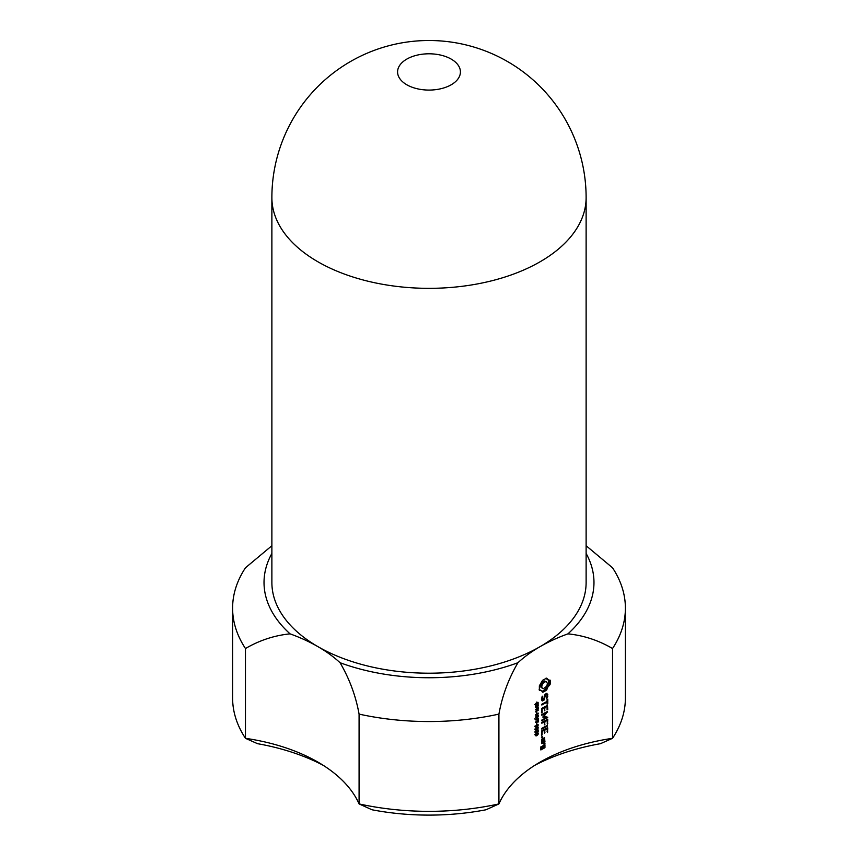<?xml version="1.0" encoding="UTF-8"?>
<svg xmlns="http://www.w3.org/2000/svg" width="858" height="858" viewBox="0 0 858 858"><rect width="100%" height="100%" fill="white"/><g stroke="black" fill="none" stroke-linecap="round" stroke-linejoin="round"><path stroke-width="1.29" d="M406.778 84.76A31.424 18.147 0 0 0 441.023 88.696A31.424 18.147 0 0 0 460.424 71.933A31.424 18.147 0 0 0 429 53.797A31.424 18.147 0 0 0 397.576 71.933A31.424 18.147 0 0 0 406.778 84.76M271.879 197.63L271.879 582.496A157.121 90.712 0 0 0 317.9 646.632A157.121 90.712 0 0 0 540.1 646.632A157.121 90.712 0 0 0 586.121 582.496L586.121 197.63A157.121 157.121 0 0 0 429 40.508A157.121 157.121 0 0 0 271.879 197.63A157.121 90.712 0 0 0 317.9 261.776A157.121 90.712 0 0 0 489.124 281.435A157.121 90.712 0 0 0 586.121 197.63M245.463 648.519C259.556 640.315 274.421 635.424 290.068 633.858A157.121 90.712 180 0 1 317.9 646.632A157.121 90.712 180 0 1 340.047 662.708C349.442 678.742 355.791 695.87 359.084 714.113A196.396 113.385 0 0 0 498.916 714.113L498.916 803.914A196.396 113.385 180 0 1 359.084 803.914A157.121 90.712 0 0 0 317.9 762.097A157.121 90.712 0 0 0 245.463 738.32A196.396 113.385 180 0 1 232.604 697.951L232.604 608.15A196.396 113.385 0 0 0 245.463 648.519L245.463 738.32L257.539 743.682A172.833 99.785 180 0 1 323.187 765.304M290.068 633.858A164.972 95.249 180 0 1 271.879 553.453M498.916 714.113C502.209 695.87 508.558 678.742 517.953 662.708A157.121 90.712 180 0 1 540.1 646.632A157.121 90.712 180 0 1 567.932 633.858C583.579 635.424 598.444 640.315 612.537 648.519A196.396 113.385 0 0 0 625.396 608.15A196.396 113.385 0 0 0 612.537 567.792L586.121 545.731M586.121 553.453A164.972 95.249 180 0 1 567.932 633.858M517.953 662.708A164.972 95.249 180 0 1 340.047 662.708M625.396 608.15L625.396 697.951A196.396 113.385 180 0 1 612.537 738.32A157.121 90.712 0 0 0 540.1 762.097A157.121 90.712 0 0 0 498.916 803.914L485.982 809.78A180.684 104.322 0 0 1 372.018 809.78L359.084 803.914L359.084 714.113M271.879 545.731L245.463 567.792A196.396 113.385 0 0 0 232.604 608.15M534.813 765.304A172.833 99.785 180 0 1 600.461 743.682L612.537 738.32L612.537 648.519M535.521 705.308L536.754 705.104L537.558 702.777L537.698 704.579A157.121 90.712 180 0 1 538.138 704.321L538.105 702.348L537.526 702.348L535.885 705.147L536.143 703.206A157.121 90.712 180 0 0 535.682 703.463L535.521 705.308M537.237 702.584L537.891 702.788M536.239 705.158L535.456 704.901M536.604 707.518L537.816 707.357L538.245 705.083A157.121 90.712 180 0 0 535.531 706.745L535.531 707.174A157.121 90.712 180 0 1 536.529 706.552L536.604 707.518M535.531 709.834A157.121 90.712 180 0 1 537.955 708.343L535.531 711.883A157.121 90.712 180 0 1 538.245 710.22L538.245 709.823A157.121 90.712 180 0 0 536.025 711.175L538.245 707.764A157.121 90.712 180 0 0 535.531 709.427L535.531 709.834M536.529 712.033A157.121 90.712 180 0 1 536.84 711.84L536.84 713.191A157.121 90.712 180 0 0 536.529 713.384L536.529 712.033M535.531 715.186A157.121 90.712 180 0 1 537.955 713.695L535.531 717.245A157.121 90.712 180 0 1 538.245 715.583L538.245 715.175A157.121 90.712 180 0 0 536.025 716.537L538.245 713.116A157.121 90.712 180 0 0 535.531 714.789L535.531 715.186M548.873 680.18L550.075 680.104L550.364 681.048L550.075 684.641L547.876 687.054L546.653 690.025L542.578 692.202L541.398 690.508L539.36 690.347L539.36 685.821L542.578 680.308L546.653 678.131L548.873 680.18M545.044 694.283A157.121 90.712 180 0 1 546.911 693.307L547.801 696.267L546.535 698.498L547.072 695.077L546.514 694.294A157.121 90.712 180 0 0 545.549 694.798L544.133 699.967A157.121 90.712 180 0 0 542.288 700.975L541.462 699.817L542.192 696.181L542.782 696.235L542.138 697.854L542.685 699.978A157.121 90.712 180 0 1 543.64 699.452L545.044 694.283M547.082 699.474L547.801 699.109L547.801 703.764L547.082 704.128L547.082 702.209A157.121 90.712 180 0 0 541.827 705.019L541.827 704.236A157.121 90.712 180 0 1 547.082 701.426L547.082 699.474M547.436 705.394L547.801 709.491L547.082 709.866L547.082 706.359A157.121 90.712 180 0 0 544.948 707.475L544.594 710.789L544.24 707.85A157.121 90.712 180 0 0 542.138 708.998L542.138 712.494L541.462 712.869L541.795 708.408A157.121 90.712 180 0 1 547.436 705.394M535.521 719.83L536.604 719.873A157.121 90.712 180 0 1 538.245 718.875L538.245 718.446A157.121 90.712 180 0 0 536.572 719.465L535.757 719.154L536.582 717.835A157.121 90.712 180 0 1 538.245 716.827L538.245 716.398A157.121 90.712 180 0 0 536.604 717.395L535.521 719.83M535.531 722.061L535.531 722.49A157.121 90.712 180 0 1 537.934 721.01L537.934 722.168A157.121 90.712 180 0 1 538.245 721.975L538.245 719.251A157.121 90.712 180 0 0 537.934 719.433L537.934 720.581A157.121 90.712 180 0 0 535.531 722.061M536.529 723.015A157.121 90.712 180 0 1 536.84 722.833L536.84 724.184A157.121 90.712 180 0 0 536.529 724.366L536.529 723.015M535.8 725.739L535.8 727.434L536.883 727.026L537.966 726.104L537.977 724.409L535.8 725.739L537.945 724.935L537.376 726.265L536.046 726.973L536.057 725.879M537.419 724.517L538.331 725.042L537.977 724.409M535.8 728.603L535.8 730.297L536.883 729.89L537.966 728.968L537.977 727.273L535.8 728.603L537.719 727.723L537.376 729.128L536.046 729.836L536.057 728.742M537.419 727.38L538.331 727.906L537.977 727.273M535.542 732.947L536.325 733.064L537.011 731.938A157.121 90.712 180 0 1 537.033 731.917L538.17 731.552L538.159 729.911A157.121 90.712 180 0 0 537.773 730.147L537.805 731.606L537.151 731.177A157.121 90.712 180 0 0 536.84 731.359L535.918 732.678L535.993 731.145A157.121 90.712 180 0 0 535.617 731.381L535.703 733.14M537.955 731.917L536.84 731.531M536.089 732.711L535.456 732.41M535.842 734.298A157.121 90.712 180 0 0 535.499 734.512L535.896 735.842L537.044 735.52L538.266 734.051L538.063 732.947L536.69 733.837L536.722 735.274L536.014 735.392L535.842 734.319M538.03 732.936L537.387 733.032L538.331 733.579M536.014 735.392L535.478 734.63M541.462 737.472L542.041 737.816L542.438 736.475L541.462 737.472L542.041 737.816M544.605 744.808L544.605 744.819A157.121 90.712 180 0 0 542.867 745.752L542.535 748.23A157.121 90.712 180 0 0 541.194 748.97L541.194 747.468A157.121 90.712 180 0 1 541.462 747.318L541.795 746.739M544.251 746.921L544.605 747.886A157.121 90.712 180 0 0 540.851 749.946L540.851 746.878A157.121 90.712 180 0 1 541.462 746.535M544.948 744.787L544.948 747.543M543.875 716.537L547.801 717.256L541.827 720.838L541.827 720.055A157.121 90.712 180 0 1 546.138 717.728L542.846 717.095L546.128 712.955A157.121 90.712 180 0 0 541.827 715.272L541.827 714.489A157.121 90.712 180 0 1 547.447 711.496L543.875 716.537L543.361 716.237M547.801 719.648L547.436 724.141L547.082 720.42A157.121 90.712 180 0 0 544.937 721.535L544.594 724.838L544.24 721.91A157.121 90.712 180 0 0 541.827 723.23L541.827 722.447A157.121 90.712 180 0 1 547.436 719.454L547.801 719.648M547.425 725.375L547.425 726.147A157.121 90.712 180 0 0 541.827 729.139L541.827 728.356A157.121 90.712 180 0 1 547.425 725.375M547.801 728.024L547.436 732.518L547.082 728.796A157.121 90.712 180 0 0 544.948 729.901L544.594 733.215L544.24 730.276A157.121 90.712 180 0 0 542.138 731.424L542.138 734.92L541.462 735.306L541.795 730.834A157.121 90.712 180 0 1 547.436 727.831L547.801 728.024M541.795 742.191L541.795 739.124A157.121 90.712 180 0 1 544.605 737.59L544.605 740.658A157.121 90.712 180 0 0 541.795 742.191M544.605 741.355L544.605 742.138A157.121 90.712 180 0 0 544.133 742.395L544.948 742.974L544.176 744.658L543.2 742.899A157.121 90.712 180 0 0 541.795 743.672L541.795 742.899A157.121 90.712 180 0 1 544.605 741.355L544.948 741.569M537.569 705.49L537.655 707.046L536.529 706.552M537.687 708.107L538.245 708.429M537.687 713.459L538.245 713.781M546.911 685.681L548.552 683.762L548.82 680.158L550.364 681.048M548.905 681.241L550.461 682.131M548.82 682.453L550.364 683.343M548.552 683.762L550.075 684.641M547.447 684.909L548.873 685.735M546.61 686.325L547.458 683.665L546.61 681.874L544.455 680.952L542.342 682.185L540.883 684.695L540.883 687.14L543.5 688.642L546.61 686.325L547.876 687.054M542.192 691.355L545.356 689.285L546.299 686.722M545.806 687.751L547.125 688.513M545.356 689.285L546.653 690.025M544.39 690.154L545.634 690.872M543.393 690.829L544.594 691.527M542.406 691.301L543.564 691.966M539.156 689.607L541.398 690.508M539.35 689.585L540.465 690.229M547.876 679.858L545.763 678.324M545.806 678.399L547.125 679.161M546.439 694.261L546.353 693.596M546.439 693.725L547.801 694.508M547.072 695.849L547.801 696.267M545.795 693.886L546.514 694.294M544.991 694.476L545.549 694.798M543.436 699.57L544.133 699.967M541.623 700.053L542.224 699.71M541.462 698.82L542.138 699.206M542.685 699.978L541.462 699.206M547.082 703.356L547.801 703.764M546.364 701.79L547.082 702.209M547.082 709.083L547.801 709.491M546.364 705.952L547.082 706.359M544.24 707.067L544.948 707.475M544.24 709.78L544.948 710.188M543.543 707.442L544.24 707.85M541.462 712.108L542.138 712.494M542.041 736.496L542.621 736.829M541.645 736.925L542.438 737.387M543.908 747.479L544.605 747.886M540.819 746.943L541.462 747.318M540.529 748.584L541.194 748.97M545.549 717.395L546.235 716.838M546.106 717.074L547.447 717.846M542.964 716.795L546.138 717.728M545.409 712.537L546.128 712.955M546.943 711.754L547.619 712.14M547.082 723.133L547.801 723.551M546.364 720.001L547.082 720.42M544.24 721.128L544.937 721.535M544.24 723.841L544.948 724.249M543.543 721.503L544.24 721.91M546.707 725.739L547.425 726.147M547.082 731.509L547.801 731.928M546.364 728.378L547.082 728.796M544.24 729.493L544.948 729.901M544.24 732.217L544.948 732.614M543.543 729.868L544.24 730.276M541.462 734.534L542.138 734.92M544.251 739.693L544.948 740.089M543.908 740.25L544.605 740.658M543.908 741.741L544.605 742.138M543.436 741.988L544.133 742.395M543.532 743.135L543.382 742.02M543.736 742.277L544.948 742.974M543.736 742.813L544.948 743.521M542.503 742.502L543.2 742.899M536.486 706.155L536.84 706.724M536.84 706.359A157.121 90.712 180 0 1 537.934 705.705M540.883 687.14L542.61 688.459M540.679 686.035L542.02 687.784M540.883 684.695L542.02 685.338L541.795 686.69M541.473 683.354L542.61 684.008L542.02 685.338M542.342 682.185L543.5 682.85L542.61 684.008M543.393 681.327L544.594 682.013L543.5 682.85M544.455 680.952L545.699 681.681L544.594 682.013M546.61 681.874L545.699 681.681M536.046 726.973L535.456 726.683M537.258 724.592L537.945 724.935M536.046 729.836L535.456 729.547M537.258 727.455L537.945 727.798M537.601 734.684L536.99 735.113L536.861 734.266L537.848 733.375L537.601 734.684M537.333 733.064L538.009 733.772M543.554 745.377L544.251 747.286A157.121 90.712 180 0 0 543.232 747.844L542.535 747.447M542.706 746.031L543.232 747.844M543.232 746.331A157.121 90.712 180 0 1 544.251 745.784M543.554 738.159L544.251 740.068A157.121 90.712 180 0 0 542.138 741.215L541.462 740.829M541.623 739.414L542.138 741.215M542.138 739.714A157.121 90.712 180 0 1 544.251 738.556M535.478 705.104L536.293 705.576M536.54 707.185L537.419 707.689M535.499 719.776L536.089 720.109M535.456 732.571L536.325 733.064M536.84 731.713L537.655 732.185M535.489 735.306L536.389 735.832M534.759 704.504L535.95 705.201M536.7 702.091L537.837 702.745M534.738 718.94L535.928 719.637M534.727 731.992L535.918 732.678M536.164 731.145L537.312 731.81M534.791 734.684L535.982 735.381M535.853 706.638L537.001 707.314M534.695 726.265L535.885 726.951M536.754 724.238L537.88 724.892M534.695 729.128L535.885 729.815M536.754 727.101L537.88 727.756M536.722 732.721L537.859 733.375"/></g></svg>
